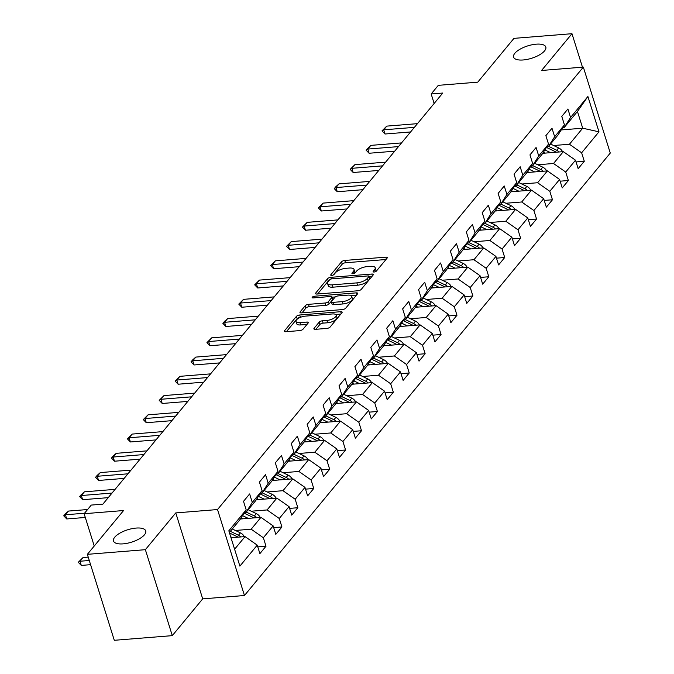 <?xml version="1.0" encoding="UTF-8"?>
<svg xmlns="http://www.w3.org/2000/svg" width="674" height="674" viewBox="0 0 674 674"><rect width="100%" height="100%" fill="white"/><g stroke="black" fill="none" stroke-linecap="round" stroke-linejoin="round"><path stroke-width="1.01" d="M374.129 272.018A1.811 0.699 -17.4 0 0 376.421 271.041L387.061 258.176A2.586 0.994 -17.4 0 0 387.255 257.586A2.586 0.994 -17.4 0 0 385.781 257.148L344.793 260.442A2.586 0.994 -17.4 0 0 341.507 261.841L330.875 274.706A1.811 0.699 -17.4 0 0 330.74 275.118A1.811 0.699 -17.4 0 0 331.768 275.422A1.811 0.699 -17.4 0 0 334.06 274.444L335.433 272.785A8.282 3.185 -17.4 0 1 345.931 268.319L349.343 268.05A8.282 3.185 -17.4 0 1 354.044 269.448A8.282 3.185 -17.4 0 1 353.429 271.336L352.055 273.004A1.811 0.699 -17.4 0 0 351.921 273.417A1.811 0.699 -17.4 0 0 352.949 273.72A1.811 0.699 -17.4 0 0 355.24 272.743L356.613 271.083A8.282 3.185 -17.4 0 1 367.111 266.618L370.523 266.348A8.282 3.185 -17.4 0 1 375.224 267.747A8.282 3.185 -17.4 0 1 374.609 269.634L373.236 271.302A1.811 0.699 -17.4 0 0 373.101 271.715A1.811 0.699 -17.4 0 0 374.129 272.018M136.148 528.071A16.875 6.487 -17.4 0 0 119.955 533.092A16.875 6.487 -17.4 0 0 113.518 541.02A16.875 6.487 -17.4 0 0 123.089 543.867A16.875 6.487 -17.4 0 0 139.282 538.846A16.875 6.487 -17.4 0 0 145.727 530.927A16.875 6.487 -17.4 0 0 136.148 528.071M536.234 44.172A16.875 6.487 -17.4 0 0 520.042 49.194A16.875 6.487 -17.4 0 0 513.605 57.121A16.875 6.487 -17.4 0 0 523.176 59.969A16.875 6.487 -17.4 0 0 539.369 54.948A16.875 6.487 -17.4 0 0 545.814 47.02A16.875 6.487 -17.4 0 0 536.234 44.172M314.076 328.314A2.586 0.994 -17.4 0 0 313.89 328.904A2.586 0.994 -17.4 0 0 315.356 329.342L326.856 328.415A2.586 0.994 -17.4 0 0 330.134 327.025L341.954 312.736A2.586 0.994 -17.4 0 0 342.148 312.146A2.586 0.994 -17.4 0 0 340.673 311.708L299.677 315.002A2.586 0.994 -17.4 0 0 296.4 316.392L284.588 330.69A2.586 0.994 -17.4 0 0 284.394 331.279A2.586 0.994 -17.4 0 0 285.86 331.718L299.753 330.597A2.586 0.994 -17.4 0 0 303.03 329.207L308.094 323.09A2.586 0.994 -17.4 0 0 308.279 322.492A2.586 0.994 -17.4 0 0 306.813 322.062L299.922 322.61A6.925 2.662 -17.4 0 1 295.996 321.447A6.925 2.662 -17.4 0 1 298.641 318.195A6.925 2.662 -17.4 0 1 305.28 316.131L332.274 313.966A6.925 2.662 -17.4 0 1 336.2 315.137A6.925 2.662 -17.4 0 1 333.554 318.381A6.925 2.662 -17.4 0 1 326.915 320.445L322.416 320.807A2.586 0.994 -17.4 0 0 319.139 322.197L314.076 328.314L314.379 329.283M582.462 67.181L571.973 33.7L513.967 38.359L477.748 82.161L438.311 85.337L431.166 93.972L442.767 93.037L102.869 504.144L91.268 505.079L84.124 513.714L94.242 546.007M145.365 549.681L172.3 635.641L202.697 598.866L175.762 512.914L145.365 549.681L87.359 554.34L123.569 510.538L84.124 513.714M175.762 512.914L217.525 509.552L583.339 67.114L610.273 153.065L244.46 595.513L217.525 509.552M571.973 33.7L541.576 70.467L583.339 67.114M357.995 290.755A2.586 0.994 -17.4 0 0 361.272 289.357L373.093 275.068A2.586 0.994 -17.4 0 0 373.286 274.478A2.586 0.994 -17.4 0 0 371.812 274.04L330.824 277.334A2.586 0.994 -17.4 0 0 327.539 278.733L315.727 293.022A2.586 0.994 -17.4 0 0 315.533 293.611A2.586 0.994 -17.4 0 0 316.999 294.049L357.995 290.755M357.523 293.898L345.703 308.195A2.586 0.994 -17.4 0 1 342.426 309.585L301.43 312.879A2.586 0.994 -17.4 0 1 299.964 312.441A2.586 0.994 -17.4 0 1 300.157 311.851L305.212 305.735A2.586 0.994 -17.4 0 1 308.49 304.345L325.121 303.005A2.586 0.994 -17.4 0 0 328.398 301.615L331.751 297.554A2.586 0.994 -17.4 0 0 331.945 296.964A2.586 0.994 -17.4 0 0 330.471 296.526L313.166 297.916A1.811 0.699 -17.4 0 1 312.138 297.613A1.811 0.699 -17.4 0 1 312.829 296.762A1.811 0.699 -17.4 0 1 314.564 296.223L356.243 292.87A2.586 0.994 -17.4 0 1 357.717 293.308A2.586 0.994 -17.4 0 1 357.523 293.898M172.3 635.641L114.294 640.3L87.359 554.34M257.78 546.884L266.011 546.218L263.357 537.742L273.147 525.897L275.809 534.372L281.926 526.975L279.272 518.491L289.062 506.646L291.724 515.13L297.841 507.724L295.187 499.249L304.977 487.403L307.63 495.879L313.755 488.481L311.102 479.998L320.891 468.152L323.545 476.636L329.67 469.23L327.008 460.755L336.806 448.909L339.46 457.385L345.585 449.979L342.923 441.504L352.721 429.658L355.375 438.142L361.5 430.737L358.838 422.253L368.627 410.415L371.29 418.891L377.406 411.485L374.752 403.01L384.542 391.164L387.205 399.64L393.321 392.243L390.667 383.759L400.457 371.913L403.119 380.397L409.236 372.992L406.582 364.516L416.372 352.671L419.034 361.146L425.151 353.749L422.497 345.265L432.287 333.419L434.941 341.903L441.066 334.498L438.403 326.022L448.202 314.177L450.855 322.652L456.98 315.255L454.318 306.771L464.116 294.926L466.77 303.41L472.895 296.004L470.233 287.52L480.031 275.683L482.685 284.158L488.802 276.753L486.148 268.277L495.938 256.432L498.6 264.916L504.716 257.51L502.063 249.026L511.852 237.181L514.515 245.665L520.631 238.259L517.977 229.783L527.767 217.938L530.43 226.413L536.546 219.016L533.892 210.532L543.682 198.687L546.336 207.171L552.461 199.765L549.807 191.29L559.597 179.444L562.251 187.92L568.376 180.522L565.713 172.038L575.512 160.193L578.166 168.677L584.291 161.271L581.628 152.796L598.975 131.818L587.905 96.508L577.458 111.48L564.197 127.521L562.697 127.639M266.011 546.218L259.894 553.624L257.232 545.14L239.893 566.118L228.831 530.809L246.17 509.83L243.508 501.355L249.633 493.949L252.287 502.425L262.085 490.579L259.423 482.104L265.548 474.698L268.201 483.182L278 471.337L275.337 462.853L281.462 455.456L284.116 463.931L293.915 452.086L291.252 443.61L297.377 436.204L300.031 444.688L309.821 432.843L307.167 424.359L313.284 416.962L315.946 425.437L325.736 413.592L323.082 405.116L329.198 397.711L331.861 406.195L341.651 394.349L338.997 385.865L345.113 378.468L347.776 386.943L357.565 375.098L354.912 366.622L361.028 359.217L363.682 367.692L373.48 355.855L370.818 347.371L376.943 339.966L379.597 348.45L389.395 336.604L386.733 328.128L392.858 320.723L395.512 329.198L405.31 317.353L402.648 308.877L408.773 301.472L411.426 309.956L421.216 298.11L418.562 289.626L424.687 282.229L427.341 290.705L437.131 278.859L434.477 270.384L440.594 262.978L443.256 271.462L453.046 259.616L450.392 251.132L456.509 243.735L459.171 252.211L468.961 240.365L466.307 231.89L472.423 224.484L475.086 232.968L484.876 221.123L482.222 212.639L488.338 205.233L490.992 213.717L500.79 201.871L498.128 193.396L504.253 185.99L506.907 194.466L516.705 182.629L514.043 174.145L520.168 166.739L522.822 175.223L532.62 163.378L529.958 154.894L536.083 147.496L538.737 155.972L548.526 144.126L545.873 135.651L551.998 128.245L554.651 136.729L564.441 124.884L561.787 116.4L567.904 109.003L570.566 117.478L587.905 96.508M240.348 519.005L260.956 517.346L251.166 529.191L235.378 530.463M244.418 512.585L245.917 512.467L255.716 500.622L262.085 490.579M251.166 529.191L263.357 537.742M260.956 517.346L273.147 525.897M252.287 502.425L245.917 512.467M256.263 499.754L276.871 498.103L267.072 509.948L251.284 511.212M260.332 493.343L261.832 493.216L271.63 481.371L278 471.337M267.072 509.948L279.272 518.491M276.871 498.103L289.062 506.646M268.201 483.182L261.832 493.216M272.178 480.511L292.786 478.852L282.987 490.697L267.199 491.969M276.247 474.092L277.747 473.974L287.545 462.128L293.915 452.086M282.987 490.697L295.187 499.249M292.786 478.852L304.977 487.403M284.116 463.931L277.747 473.974M288.093 461.26L308.7 459.609L298.902 471.455L283.114 472.718M292.162 454.849L293.662 454.723L303.452 442.877L309.821 432.843M298.902 471.455L311.102 479.998M308.7 459.609L320.891 468.152M300.031 444.688L293.662 454.723M303.999 442.018L324.607 440.358L314.817 452.203L299.029 453.476M308.077 435.598L309.577 435.48L319.366 423.634L325.736 413.592M314.817 452.203L327.008 460.755M324.607 440.358L336.806 448.909M315.946 425.437L309.577 435.48M319.914 422.767L340.522 421.115L330.732 432.961L314.943 434.224M323.992 416.347L325.491 416.229L335.281 404.383L341.651 394.349M330.732 432.961L342.923 441.504M340.522 421.115L352.721 429.658M331.861 406.195L325.491 416.229M335.829 403.524L356.436 401.864L346.647 413.71L330.858 414.982M339.907 397.104L341.406 396.986L351.196 385.14L357.565 375.098M346.647 413.71L358.838 422.253M356.436 401.864L368.627 410.415M347.776 386.943L341.406 396.986M351.744 384.273L372.351 382.621L362.561 394.459L346.773 395.731M355.813 377.853L357.321 377.735L367.111 365.889L373.48 355.855M362.561 394.459L374.752 403.01M372.351 382.621L384.542 391.164M363.682 367.692L357.321 377.735M367.659 365.03L388.266 363.37L378.476 375.216L362.688 376.48M371.728 358.61L373.228 358.484L383.026 346.647L389.395 336.604M378.476 375.216L390.667 383.759M388.266 363.37L400.457 371.913M379.597 348.45L373.228 358.484M383.573 345.779L404.181 344.119L394.383 355.965L378.594 357.237M387.643 339.359L389.142 339.241L398.941 327.396L405.31 317.353M394.383 355.965L406.582 364.516M404.181 344.119L416.372 352.671M395.512 329.198L389.142 339.241M399.488 326.528L420.096 324.876L410.298 336.722L394.509 337.986M403.558 320.116L405.057 319.99L414.855 308.144L421.216 298.11M410.298 336.722L422.497 345.265M420.096 324.876L432.287 333.419M411.426 309.956L405.057 319.99M415.403 307.285L436.011 305.625L426.212 317.471L410.424 318.743M419.472 300.865L420.972 300.747L430.762 288.902L437.131 278.859M426.212 317.471L438.403 326.022M436.011 305.625L448.202 314.177M427.341 290.705L420.972 300.747M431.309 288.034L451.917 286.383L442.127 298.228L426.339 299.492M435.387 281.622L436.887 281.496L446.677 269.651L453.046 259.616M442.127 298.228L454.318 306.771M451.917 286.383L464.116 294.926M443.256 271.462L436.887 281.496M447.224 268.791L467.832 267.131L458.042 278.977L442.254 280.249M451.302 262.371L452.802 262.253L462.591 250.408L468.961 240.365M458.042 278.977L470.233 287.52M467.832 267.131L480.031 275.683M459.171 252.211L452.802 262.253M463.139 249.54L483.747 247.889L473.957 259.726L458.168 260.998M467.217 243.12L468.716 243.002L478.506 231.157L484.876 221.123M473.957 259.726L486.148 268.277M483.747 247.889L495.938 256.432M475.086 232.968L468.716 243.002M479.054 230.297L499.661 228.638L489.872 240.483L474.083 241.755M483.123 223.878L484.631 223.751L494.421 211.914L500.79 201.871M489.872 240.483L502.063 249.026M499.661 228.638L511.852 237.181M490.992 213.717L484.631 223.751M494.969 211.046L515.576 209.387L505.786 221.232L489.998 222.504M499.038 204.626L500.538 204.508L510.336 192.663L516.705 182.629M505.786 221.232L517.977 229.783M515.576 209.387L527.767 217.938M506.907 194.466L500.538 204.508M510.884 191.804L531.491 190.144L521.693 201.989L505.904 203.253M514.953 185.384L516.452 185.257L526.251 173.412L532.62 163.378M521.693 201.989L533.892 210.532M531.491 190.144L543.682 198.687M522.822 175.223L516.452 185.257M526.798 172.552L547.406 170.893L537.608 182.738L521.819 184.01M530.868 166.133L532.367 166.015L542.157 154.169L548.526 144.126M537.608 182.738L549.807 191.29M547.406 170.893L559.597 179.444M538.737 155.972L532.367 166.015M542.713 153.301L563.321 151.65L553.523 163.496L537.734 164.759M546.783 146.89L548.282 146.763L558.072 134.918L564.441 124.884M553.523 163.496L565.713 172.038M563.321 151.65L575.512 160.193M554.651 136.729L548.282 146.763M561.24 129.93L582.698 128.203L569.437 144.244L553.649 145.517M569.437 144.244L581.628 152.796M577.458 111.48L582.698 128.203L598.975 131.818M570.566 117.478L564.197 127.521M202.697 598.866L244.46 595.513M431.166 93.972L434.14 103.467M234.603 549.226L245.041 536.597L230.997 537.726M246.17 509.83L239.801 519.873L229.362 532.502M245.041 536.597L257.232 545.14M576.051 161.937L584.291 161.271M560.145 181.18L568.376 180.522M544.23 200.431L552.461 199.765M528.315 219.673L536.546 219.016M512.4 238.925L520.631 238.259M496.485 258.167L504.716 257.51M480.57 277.418L488.802 276.753M464.656 296.67L472.895 296.004M448.749 315.912L456.98 315.255M432.834 335.163L441.066 334.498M416.92 354.406L425.151 353.749M401.005 373.657L409.236 372.992M385.09 392.9L393.321 392.243M369.175 412.151L377.406 411.485M353.26 431.394L361.5 430.737M337.345 450.645L345.585 449.979M321.439 469.896L329.67 469.23M305.524 489.139L313.755 488.481M289.609 508.39L297.841 507.724M273.695 527.632L281.926 526.975M375.587 271.622A8.282 3.185 -17.4 0 0 375.957 270.063L375.224 267.747M354.406 273.324A8.282 3.185 -17.4 0 0 354.777 271.765L354.044 269.448M385.949 259.515L345.518 262.767A2.586 0.994 -17.4 0 0 342.24 264.157L333.268 275.009M329.156 280.384A2.586 0.994 -17.4 0 0 328.272 281.058L317.564 294.007M371.981 276.407L369.066 276.643M368.804 276.66A1.811 0.699 -17.4 0 0 368.939 276.247A1.811 0.699 -17.4 0 0 367.911 275.936L331.928 278.834A1.811 0.699 -17.4 0 0 329.628 279.803L328.179 281.563A8.282 3.185 -17.4 0 0 327.564 283.451A8.282 3.185 -17.4 0 0 332.265 284.849L356.858 282.878A8.282 3.185 -17.4 0 0 367.347 278.413L368.804 276.66L369.529 278.977A1.811 0.699 -17.4 0 0 369.664 278.564L368.939 276.247M327.564 283.451L328.289 285.776A8.282 3.185 -17.4 0 0 332.99 287.175L332.265 284.849M369.529 278.977L368.08 280.738A8.282 3.185 -17.4 0 1 357.582 285.195L332.99 287.175M301.994 312.837L305.937 308.06L305.212 305.735M331.945 296.964L332.67 299.29A2.586 0.994 -17.4 0 1 332.476 299.879L329.123 303.94A2.586 0.994 -17.4 0 1 325.845 305.33L309.223 306.67A2.586 0.994 -17.4 0 0 305.937 308.06M332.021 297.2L335.332 296.939M351.146 295.667L356.411 295.246M342.367 301.623A6.925 2.662 -17.4 0 0 349.014 299.559A6.925 2.662 -17.4 0 0 351.651 296.307A6.925 2.662 -17.4 0 0 347.725 295.145L338.222 295.903A2.586 0.994 -17.4 0 0 334.936 297.301L331.583 301.354A2.586 0.994 -17.4 0 0 331.389 301.944A2.586 0.994 -17.4 0 0 332.863 302.382L342.367 301.623L343.1 303.94A6.925 2.662 -17.4 0 0 349.739 301.885A6.925 2.662 -17.4 0 0 352.384 298.633L351.651 296.307M331.389 301.944L332.122 304.269A2.586 0.994 -17.4 0 0 333.588 304.707L332.863 302.382M343.1 303.94L333.588 304.707M336.2 315.137L336.924 317.454A6.925 2.662 -17.4 0 1 334.287 320.706A6.925 2.662 -17.4 0 1 327.64 322.77L323.141 323.124A2.586 0.994 -17.4 0 0 319.864 324.523L315.912 329.3M295.996 321.447L296.72 323.764A6.925 2.662 -17.4 0 0 300.655 324.935L299.922 322.61M306.982 324.43L300.655 324.935M300.452 317.319L300.41 317.328A2.586 0.994 -17.4 0 0 297.133 318.718L286.425 331.667M340.842 314.076L335.686 314.488M562.588 151.709A6.984 5.552 -140.4 0 0 558.662 147.909L550.54 144.034M550.607 152.669L544.862 149.923M545.114 153.108L543.362 152.273M559.15 151.987A6.984 5.552 -140.4 0 0 556.724 150.26L548.602 146.376M546.446 147.412L555.502 151.734A6.984 5.552 39.6 0 1 556.353 152.206M414.392 127.361L383.708 129.821L385.014 134.008L381.998 130.882L386.766 126.122L417.45 123.654M410.592 131.952L385.014 134.008M386.766 126.122L383.708 129.821L381.998 130.882M546.673 170.952A6.984 5.552 -140.4 0 0 542.747 167.16L534.634 163.277M534.701 171.921L528.947 169.166M529.2 172.359L527.447 171.525M543.236 171.23A6.984 5.552 -140.4 0 0 540.809 169.503L532.696 165.619M530.539 166.655L539.588 170.985A6.984 5.552 39.6 0 1 540.438 171.457M530.767 190.203A6.984 5.552 -140.4 0 0 526.841 186.403L518.719 182.528M518.786 191.163L513.032 188.417M513.285 191.61L511.532 190.767M527.321 190.481A6.984 5.552 -140.4 0 0 524.903 188.754L516.781 184.87M514.624 185.906L523.673 190.228A6.984 5.552 39.6 0 1 524.532 190.7M398.477 146.603L367.793 149.072L369.099 153.251L366.083 150.133L370.852 145.373L401.536 142.905M394.686 151.195L369.099 153.251M370.852 145.373L367.793 149.072L366.083 150.133M382.562 165.855L351.879 168.315L353.184 172.502L350.168 169.376L354.937 164.616L385.629 162.148M378.771 170.446L353.184 172.502M354.937 164.616L351.879 168.315L350.168 169.376M514.852 209.446A6.984 5.552 -140.4 0 0 510.926 205.654L502.804 201.77M502.871 210.414L497.117 207.659M497.37 210.852L495.617 210.018M511.406 209.724A6.984 5.552 -140.4 0 0 508.988 207.996L500.866 204.112M498.709 205.149L507.758 209.479A6.984 5.552 39.6 0 1 508.617 209.951M498.937 228.697A6.984 5.552 -140.4 0 0 495.011 224.905L486.889 221.021M486.957 229.657L481.202 226.911M481.455 230.104L479.711 229.261M495.491 228.975A6.984 5.552 -140.4 0 0 493.073 227.248L484.951 223.364M482.795 224.4L491.851 228.73A6.984 5.552 39.6 0 1 492.702 229.194M483.022 247.948A6.984 5.552 -140.4 0 0 479.096 244.148L470.974 240.264M471.042 248.908L465.287 246.153M465.54 249.346L463.796 248.512M479.576 248.217A6.984 5.552 -140.4 0 0 477.158 246.49L469.037 242.615M466.88 243.643L475.937 247.973A6.984 5.552 39.6 0 1 476.788 248.445M366.648 185.097L335.964 187.566L337.278 191.745L334.262 188.627L335.787 186.774L339.022 183.867L369.714 181.399M362.856 189.689L337.278 191.745M339.022 183.867L335.964 187.566L334.262 188.627M350.741 204.348L320.049 206.817L321.363 210.996L318.347 207.87L323.107 203.11L353.799 200.641M346.942 208.94L321.363 210.996M323.107 203.11L320.049 206.817L318.347 207.87M334.826 223.591L304.134 226.06L305.448 230.238L302.432 227.121L307.201 222.361L337.885 219.893M331.027 228.183L305.448 230.238M307.201 222.361L304.134 226.06L302.432 227.121M467.107 267.19A6.984 5.552 -140.4 0 0 463.181 263.399L455.06 259.515M455.127 268.151L449.373 265.404M449.634 268.597L447.881 267.763M463.67 267.468A6.984 5.552 -140.4 0 0 461.243 265.741L453.122 261.857M450.965 262.894L460.022 267.224A6.984 5.552 39.6 0 1 460.873 267.696M318.912 242.842L288.219 245.311L289.534 249.49L286.517 246.364L291.286 241.604L321.97 239.144M315.112 247.434L289.534 249.49M291.286 241.604L288.219 245.311L286.517 246.364M451.192 286.442A6.984 5.552 -140.4 0 0 447.266 282.642L439.145 278.758M439.212 287.402L433.458 284.647M433.719 287.84L431.967 287.006M447.755 286.711A6.984 5.552 -140.4 0 0 445.329 284.992L437.207 281.109M435.05 282.145L444.107 286.467A6.984 5.552 39.6 0 1 444.958 286.939M302.997 262.085L272.313 264.553L273.619 268.741L270.603 265.615L275.371 260.855L306.055 258.386M299.197 266.685L273.619 268.741M275.371 260.855L272.313 264.553L270.603 265.615M435.278 305.684A6.984 5.552 -140.4 0 0 431.352 301.893L423.23 298.009M423.297 306.645L417.551 303.898M417.804 307.091L416.052 306.257M431.84 305.962A6.984 5.552 -140.4 0 0 429.414 304.235L421.292 300.351M419.144 301.388L428.192 305.718A6.984 5.552 39.6 0 1 429.043 306.19M287.082 281.336L256.398 283.805L257.704 287.983L254.688 284.866L259.456 280.098L290.14 277.637M283.282 285.928L257.704 287.983M259.456 280.098L256.398 283.805L254.688 284.866M419.371 324.935A6.984 5.552 -140.4 0 0 415.445 321.136L407.323 317.26M407.391 325.896L401.637 323.149M401.889 326.342L400.137 325.5M415.925 325.213A6.984 5.552 -140.4 0 0 413.499 323.486L405.386 319.602M403.229 320.639L412.277 324.961A6.984 5.552 39.6 0 1 413.137 325.432M271.167 300.587L240.483 303.047L241.789 307.234L238.773 304.109L243.541 299.349L274.234 296.88M267.376 305.179L241.789 307.234M243.541 299.349L240.483 303.047L238.773 304.109M403.456 344.178A6.984 5.552 -140.4 0 0 399.53 340.387L391.409 336.503M391.476 345.147L385.722 342.392M385.975 345.585L384.222 344.751M400.011 344.456A6.984 5.552 -140.4 0 0 397.593 342.729L389.471 338.845M387.314 339.881L396.363 344.212A6.984 5.552 39.6 0 1 397.222 344.684M255.252 319.83L224.568 322.298L225.874 326.477L222.867 323.36L224.391 321.506L227.627 318.6L258.319 316.131M251.461 324.421L225.874 326.477M227.627 318.6L224.568 322.298L222.867 323.36M387.542 363.429A6.984 5.552 -140.4 0 0 383.616 359.638L375.494 355.754M375.561 364.39L369.807 361.643M370.06 364.836L368.316 363.994M384.096 363.707A6.984 5.552 -140.4 0 0 381.678 361.98L373.556 358.096M371.399 359.132L380.448 363.463A6.984 5.552 39.6 0 1 381.307 363.926M239.346 339.081L208.654 341.541L209.968 345.728L206.952 342.603L211.712 337.843L242.404 335.374M235.546 343.673L209.968 345.728M211.712 337.843L208.654 341.541L206.952 342.603M371.627 382.672A6.984 5.552 -140.4 0 0 367.701 378.881L359.579 374.997M359.646 383.641L353.892 380.886M354.145 384.079L352.401 383.245M368.181 382.95A6.984 5.552 -140.4 0 0 365.763 381.223L357.641 377.347M355.484 378.375L364.541 382.706A6.984 5.552 39.6 0 1 365.392 383.177M223.431 358.324L192.739 360.792L194.053 364.971L191.037 361.854L192.562 360L195.797 357.094L226.489 354.625M219.631 362.915L194.053 364.971M195.797 357.094L192.739 360.792L191.037 361.854M355.712 401.923A6.984 5.552 -140.4 0 0 351.786 398.132L343.664 394.248M343.732 402.884L337.977 400.137M338.23 403.33L336.486 402.488M352.266 402.201A6.984 5.552 -140.4 0 0 349.848 400.474L341.726 396.59M339.57 397.626L348.627 401.957A6.984 5.552 39.6 0 1 349.477 402.42M207.516 377.575L176.824 380.043L178.138 384.222L175.122 381.096L179.891 376.336L210.574 373.868M203.717 382.166L178.138 384.222M179.891 376.336L176.824 380.043L175.122 381.096M339.797 421.174A6.984 5.552 -140.4 0 0 335.871 417.375L327.749 413.491M327.817 422.135L322.062 419.38M322.324 422.573L320.571 421.739M336.36 421.444A6.984 5.552 -140.4 0 0 333.933 419.717L325.812 415.841M323.655 416.869L332.712 421.199A6.984 5.552 39.6 0 1 333.563 421.671M191.601 396.817L160.909 399.286L162.223 403.473L159.207 400.348L163.976 395.587L194.66 393.119M187.802 401.409L162.223 403.473M163.976 395.587L160.909 399.286L159.207 400.348M323.882 440.417A6.984 5.552 -140.4 0 0 319.956 436.626L311.835 432.742M311.902 441.377L306.148 438.631M306.409 441.824L304.656 440.99M320.445 440.695A6.984 5.552 -140.4 0 0 318.018 438.968L309.897 435.084M307.74 436.12L316.797 440.451A6.984 5.552 39.6 0 1 317.648 440.922M175.687 416.069L145.003 418.537L146.309 422.716L143.292 419.59L148.061 414.83L178.745 412.37M171.887 420.66L146.309 422.716M148.061 414.83L145.003 418.537L143.292 419.59M307.967 459.668A6.984 5.552 -140.4 0 0 304.041 455.868L295.928 451.993M295.987 460.628L290.241 457.882M290.494 461.067L288.742 460.232M304.53 459.946A6.984 5.552 -140.4 0 0 302.104 458.219L293.982 454.335M291.834 455.371L300.882 459.693A6.984 5.552 39.6 0 1 301.733 460.165M159.772 435.32L129.088 437.78L130.394 441.967L127.378 438.841L132.146 434.081L162.83 431.613M155.972 439.911L130.394 441.967M132.146 434.081L129.088 437.78L127.378 438.841M292.061 478.911A6.984 5.552 -140.4 0 0 288.135 475.119L280.013 471.236M280.081 479.88L274.326 477.125M274.579 480.318L272.827 479.484M288.615 479.189A6.984 5.552 -140.4 0 0 286.189 477.462L278.076 473.578M275.919 474.614L284.967 478.944A6.984 5.552 39.6 0 1 285.827 479.416M143.857 454.562L113.173 457.031L114.479 461.21L111.463 458.093L112.996 456.239L116.231 453.332L146.924 450.864M140.066 459.154L114.479 461.21M116.231 453.332L113.173 457.031L111.463 458.093M276.146 498.162A6.984 5.552 -140.4 0 0 272.22 494.362L264.098 490.487M264.166 499.122L258.412 496.376M258.664 499.569L256.912 498.726M272.7 498.44A6.984 5.552 -140.4 0 0 270.282 496.713L262.161 492.829M260.004 493.865L269.052 498.187A6.984 5.552 39.6 0 1 269.912 498.659M127.942 473.814L97.258 476.274L98.573 480.461L95.556 477.335L97.081 475.49L100.316 472.575L131.009 470.107M124.151 478.405L98.573 480.461M100.316 472.575L97.258 476.274L95.556 477.335M260.231 517.405A6.984 5.552 -140.4 0 0 256.305 513.613L248.184 509.729M248.251 518.373L242.497 515.618M242.75 518.812L241.006 517.977M256.786 517.683A6.984 5.552 -140.4 0 0 254.368 515.955L246.246 512.072M244.089 513.108L253.138 517.438A6.984 5.552 39.6 0 1 253.997 517.91M112.036 493.056L81.343 495.525L82.658 499.704L79.642 496.586L81.166 494.733L84.402 491.826L115.094 489.358M108.236 497.648L82.658 499.704M84.402 491.826L81.343 495.525L79.642 496.586M244.317 536.656A6.984 5.552 -140.4 0 0 240.391 532.864L232.269 528.98M232.336 537.616L230.719 536.849M240.871 536.934A6.984 5.552 -140.4 0 0 238.453 535.207L230.331 531.323M229.514 532.999L237.231 536.689A6.984 5.552 39.6 0 1 238.082 537.153M88.227 557.12L83.054 557.533L79.995 561.24L89.28 560.49M81.301 565.419L78.285 562.293L79.995 561.24L81.301 565.419L90.594 564.669M78.285 562.293L83.054 557.533M84.52 513.234L65.429 514.776L66.743 518.955L63.727 515.829L65.252 513.984L68.487 511.069L87.578 509.536M85.303 517.464L66.743 518.955M68.487 511.069L65.429 514.776L63.727 515.829M375.275 271.757L374.609 269.634M352.266 273.678L352.055 273.004M354.094 273.459L353.429 271.336M331.086 275.38L330.875 274.706M342.24 264.157L341.507 261.841M345.518 262.767L344.793 260.442M386.371 259.01L385.781 257.148M373.447 271.976L373.236 271.302M316.03 293.99L315.727 293.022M328.272 281.058L327.539 278.733M331.322 278.926L330.824 277.334M372.402 275.91L371.812 274.04M357.582 285.195L356.858 282.878M368.08 280.738L367.347 278.413M300.461 312.82L300.157 311.851M309.223 306.67L308.49 304.345M325.845 305.33L325.121 303.005M329.123 303.94L328.398 301.615M332.476 299.879L331.751 297.554M315.053 297.765L314.564 296.223M356.832 294.74L356.243 292.87M319.864 324.523L319.139 322.197M323.141 323.124L322.416 320.807M327.64 322.77L326.915 320.445M307.395 323.924L306.813 322.062M284.891 331.65L284.588 330.69M297.133 318.718L296.4 316.392M300.41 317.328L299.677 315.002M341.263 313.57L340.673 311.708M556.724 150.26L558.662 147.909M555.022 152.316L555.502 151.734M540.809 169.503L542.747 167.16M539.107 171.558L539.588 170.985M524.903 188.754L526.841 186.403M523.201 190.809L523.673 190.228M508.988 207.996L510.926 205.654M507.286 210.061L507.758 209.479M493.073 227.248L495.011 224.905M491.371 229.303L491.851 228.73M477.158 246.49L479.096 244.148M475.456 248.554L475.937 247.973M461.243 265.741L463.181 263.399M459.542 267.797L460.022 267.224M445.329 284.992L447.266 282.642M443.627 287.048L444.107 286.467M429.414 304.235L431.352 301.893M427.712 306.291L428.192 305.718M413.499 323.486L415.445 321.136M411.797 325.542L412.277 324.961M397.593 342.729L399.53 340.387M395.891 344.785L396.363 344.212M381.678 361.98L383.616 359.638M379.976 364.036L380.448 363.463M365.763 381.223L367.701 378.881M364.061 383.287L364.541 382.706M349.848 400.474L351.786 398.132M348.146 402.53L348.627 401.957M333.933 419.717L335.871 417.375M332.231 421.781L332.712 421.199M318.018 438.968L319.956 436.626M316.317 441.023L316.797 440.451M302.104 458.219L304.041 455.868M300.402 460.275L300.882 459.693M286.189 477.462L288.135 475.119M284.495 479.517L284.967 478.944M270.282 496.713L272.22 494.362M268.581 498.768L269.052 498.187M254.368 515.955L256.305 513.613M252.666 518.02L253.138 517.438M238.453 535.207L240.391 532.864M236.751 537.262L237.231 536.689"/></g></svg>
